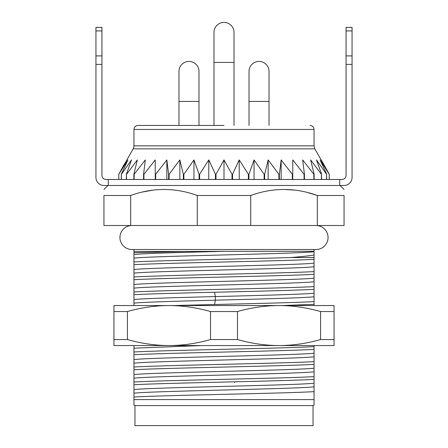 <?xml version="1.0" encoding="UTF-8"?>
<svg xmlns="http://www.w3.org/2000/svg" width="448" height="448" viewBox="0 0 448 448"><rect width="100%" height="100%" fill="white"/><g stroke="black" fill="none" stroke-linecap="round" stroke-linejoin="round"><path stroke-width="0.67" d="M313.046 425.6L134.954 425.6L134.954 405.591L133.958 405.042L133.958 397.006C165.295 395.226 282.705 393.445 314.042 391.658L314.042 405.042L313.046 405.591L313.046 425.6M134.428 249.514A6.003 6.003 0 0 1 133.958 249.984L133.958 251.513L184.094 251.513L133.958 252.728L133.958 251.513M133.958 252.728L133.958 305.542M133.958 345.559L133.958 397.006M133.958 279.692C164.926 277.917 282.503 276.13 314.042 274.344L314.042 278.152C297.651 280.286 150.349 282.414 133.958 284.542M314.042 274.344L314.042 259.336C282.71 261.117 165.29 262.898 133.958 264.684M314.042 263.144C297.651 265.278 150.349 267.406 133.958 269.534M184.094 251.513L224.403 251.322C182.549 252.392 142.906 253.462 133.958 254.531M314.042 305.542L314.042 289.346C296.716 290.315 255.315 291.278 214.614 292.247C180.634 293.059 148.54 293.882 133.958 294.7M314.042 293.16C304.595 294.302 259.84 295.439 215.32 296.582L214.614 292.247M314.042 289.346L314.042 278.152M314.042 281.753C297.651 283.886 150.349 286.014 133.958 288.148M314.042 266.745C297.651 268.878 150.349 271.006 133.958 273.14M224.403 251.322L314.042 251.322L314.042 249.984L313.572 249.514M314.042 255.013L314.042 257.516L290.948 257.516C301.459 256.687 309.159 255.853 314.042 255.013L314.042 251.513M314.042 251.742C297.651 253.87 150.349 255.998 133.958 258.132M314.042 296.761C304.595 297.903 259.84 299.04 215.32 300.182L215.32 296.582C176.742 297.573 142.346 298.558 133.958 299.55M314.042 391.658L314.042 345.559M314.042 257.516L314.042 259.336M314.042 286.608C282.503 288.394 164.926 290.186 133.958 291.956M314.042 271.6C282.895 273.375 164.886 275.178 133.958 276.948M290.948 257.516C244.63 259 159.846 260.467 133.958 261.94M314.042 301.616C296.716 302.585 255.315 303.542 214.614 304.517L173.975 305.542M282.458 305.542L314.042 304.354M133.958 354.726C165.138 352.951 283.013 351.154 314.042 349.378M314.042 346.64C282.834 348.415 164.942 350.213 133.958 351.988M133.958 369.734C165.446 367.948 282.744 366.167 314.042 364.386M314.042 361.642C283.013 363.418 165.138 365.215 133.958 366.996M133.958 384.742C165.614 382.95 282.643 381.175 314.042 379.394M314.042 376.65C282.744 378.437 165.446 380.212 133.958 382.004M314.042 399.588L133.958 399.588M318.046 225.501A6.003 6.003 0 0 0 317.218 225.557M130.682 225.501L130.682 195.485L103.942 195.485C103.942 187.477 103.942 187.477 103.942 195.485C103.942 187.477 103.942 187.477 103.942 195.485L103.942 225.501L344.058 225.501L344.058 195.485C344.058 187.477 344.058 187.477 344.058 195.485C344.058 187.477 344.058 187.477 344.058 195.485L317.318 195.485L307.77 192.573M152.6 190.198L142.402 192.041M130.682 195.485C152.874 187.477 175.067 187.477 197.26 195.485L250.74 195.485C272.938 187.477 295.126 187.477 317.318 195.485L317.318 225.501M294.767 190.12L285.029 189.487M250.74 225.501L250.74 195.485M197.26 225.501L197.26 195.485M118.843 174.104L118.793 179.48M121.296 179.48L121.296 174.278L121.43 179.48M126.375 179.48L126.375 174.278L126.588 179.48M133.857 179.48L133.857 174.278L134.148 174.278L134.148 179.48M143.556 179.48L143.556 174.278L143.92 174.278L143.92 179.48M155.238 179.48L155.238 174.278L155.663 174.278L155.663 179.48M168.61 179.48L168.61 174.278L169.092 174.278L169.092 179.48M183.344 179.48L183.344 174.278L183.865 174.278L183.865 179.48M199.086 179.48L199.086 174.278L199.634 174.278L199.634 179.48M215.438 179.48L215.438 174.278L215.998 174.278L215.998 179.48M232.002 179.48L232.002 174.278L232.562 174.278L232.562 179.48M248.366 179.48L248.366 174.278L248.914 174.278L248.914 179.48M264.135 179.48L264.135 174.278L264.656 174.278L264.656 179.48M278.908 179.48L278.908 174.278L279.39 174.278L279.39 179.48M292.337 179.48L292.337 174.278L292.762 174.278L292.762 179.48M304.08 179.48L304.08 174.278L304.444 174.278L304.444 179.48M313.852 179.48L313.852 174.278L314.143 174.278L314.143 179.48M321.412 179.48L321.412 174.278L321.625 179.48M326.57 179.48L326.57 174.278L326.704 179.48M329.207 179.48L329.246 174.278L328.098 172.15M329.246 179.48L329.246 174.278L314.849 148.859L133.151 148.859L118.754 174.278M327.645 171.315L321.25 159.919M329.207 174.278L320.096 159.986M326.57 174.278L316.54 159.986M321.412 174.278L310.705 159.986M313.852 174.278L302.73 159.986M145.281 159.97L134.148 174.278M137.306 159.97L126.588 174.278M131.376 160.098L121.43 174.278M127.898 159.992L118.793 174.278M124.068 164.623L121.145 169.876M314.849 148.859L314.042 145.852L133.958 145.852A6.003 6.003 90 0 1 133.151 148.859M121.296 174.278L127.949 159.919M126.375 174.278L131.51 159.919M133.857 174.278L137.351 159.919M143.556 174.278L145.326 159.919M155.238 174.278L155.238 159.919L143.92 174.278M168.61 174.278L166.841 159.919L155.663 174.278M183.344 174.278L179.85 159.919L169.092 174.278M199.086 174.278L193.95 159.919L183.865 174.278M215.438 174.278L208.785 159.919L199.634 174.278M232.002 174.278L224 159.919L215.998 174.278M248.366 174.278L239.215 159.919L232.562 174.278M264.135 174.278L254.05 159.919L248.914 174.278M278.908 174.278L268.15 159.919L264.656 174.278M292.337 174.278L281.159 159.919L279.39 174.278M304.08 174.278L292.762 159.919L292.762 174.278M302.674 159.919L304.444 174.278M310.649 159.919L314.143 174.278M316.49 159.919L321.625 174.278M320.051 159.919L326.704 174.278M281.159 179.48L281.159 159.919M268.15 179.48L268.15 159.919M254.05 179.48L254.05 159.919M239.215 179.48L239.215 159.919M224 179.48L224 159.919M208.785 179.48L208.785 159.919M193.95 179.48L193.95 159.919M179.85 179.48L179.85 159.919M166.841 179.48L166.841 159.919M133.958 145.852L133.958 129.455C134.193 127.025 135.526 125.686 137.956 125.451L224 125.451M133.958 348.174L201.734 345.559M133.958 303.15C142.346 302.165 176.742 301.174 215.32 300.182L214.614 304.517M133.958 393.198C150.349 391.065 297.651 388.937 314.042 386.809M133.958 378.19C150.349 376.062 297.651 373.929 314.042 371.801M133.958 363.182C150.349 361.054 297.651 358.921 314.042 356.793M133.958 389.598C150.349 387.464 297.651 385.336 314.042 383.202M133.958 374.59C150.349 372.456 297.651 370.328 314.042 368.2M133.958 359.582C150.349 357.448 297.651 355.32 314.042 353.192M313.046 405.591L134.954 405.591M316.047 225.501A12.006 12.006 0 0 1 328.054 237.507A12.006 12.006 0 0 1 316.047 249.514L131.953 249.514A12.006 12.006 0 0 1 119.946 237.507A12.006 12.006 0 0 1 130.782 225.557M237.474 311.545L210.526 311.545C196.476 307.58 182.622 305.575 168.974 305.542L279.026 305.542C292.678 305.575 306.527 307.58 320.583 311.545L334.057 311.545L334.057 305.542L279.026 305.542C265.373 305.581 251.524 307.58 237.474 311.545L237.474 339.556C251.524 343.521 265.373 345.52 279.026 345.559L113.943 345.559L113.943 339.556L127.417 339.556C141.467 343.521 155.322 345.52 168.974 345.559C182.622 345.526 196.476 343.521 210.526 339.556L237.474 339.556M113.943 311.545L127.417 311.545C141.467 307.58 155.322 305.581 168.974 305.542L113.943 305.542L113.943 339.556M334.057 345.559L279.026 345.559C292.678 345.526 306.527 343.521 320.583 339.556L334.057 339.556L334.057 345.559M320.583 311.545L320.583 339.556M334.057 311.545L334.057 339.556M127.417 311.545L127.417 339.556M210.526 311.545L210.526 339.556M95.939 30.918L101.937 30.918L101.937 27.401L95.939 27.401L101.937 27.401L95.939 27.401L95.939 177.475A8.002 8.002 0 0 0 103.942 185.483L108.287 185.483L108.287 179.48L342.059 179.48A4.004 4.004 0 0 0 346.063 175.476L346.063 64.389L352.061 64.389L352.061 177.475A8.002 8.002 0 0 1 344.058 185.483L339.713 185.483L339.713 179.48M101.937 30.918L101.937 175.476A4.004 4.004 0 0 0 105.941 179.48L108.287 179.48M346.063 30.918L352.061 30.918L352.061 27.401L346.063 27.401L352.061 27.401L346.063 27.401L346.063 64.389M352.061 30.918L352.061 64.389M108.287 185.483L339.713 185.483M249.015 125.451L249.015 101.438L269.024 101.438L269.024 71.422A10.007 10.007 0 0 0 259.017 61.421A10.007 10.007 0 0 0 249.015 71.422A10.007 10.007 0 0 1 259.017 61.421M178.976 125.451L178.976 101.438L198.985 101.438L198.985 71.422A10.007 10.007 0 0 0 188.983 61.421A10.007 10.007 0 0 0 178.976 71.422A10.007 10.007 0 0 1 188.983 61.421M213.993 62.418L234.007 62.418L234.007 32.407A10.007 10.007 0 0 0 224 22.4A10.007 10.007 0 0 0 213.993 32.407L213.993 125.451M133.958 129.455L314.042 129.455C313.807 127.025 312.474 125.686 310.044 125.451M234.59 382.497L234.763 381.808M95.939 64.389L101.937 64.389M346.063 55.899L352.061 55.899M95.939 55.899L101.937 55.899M234.007 32.407A10.007 10.007 0 0 0 224 22.4M107.94 185.483L103.942 189.482M340.06 185.483L344.058 189.482M314.042 145.852L314.042 129.455M269.024 101.438L269.024 125.451M249.015 101.438L249.015 71.422M198.985 101.438L198.985 125.451M178.976 101.438L178.976 71.422M234.007 62.418L234.007 125.451"/></g></svg>
